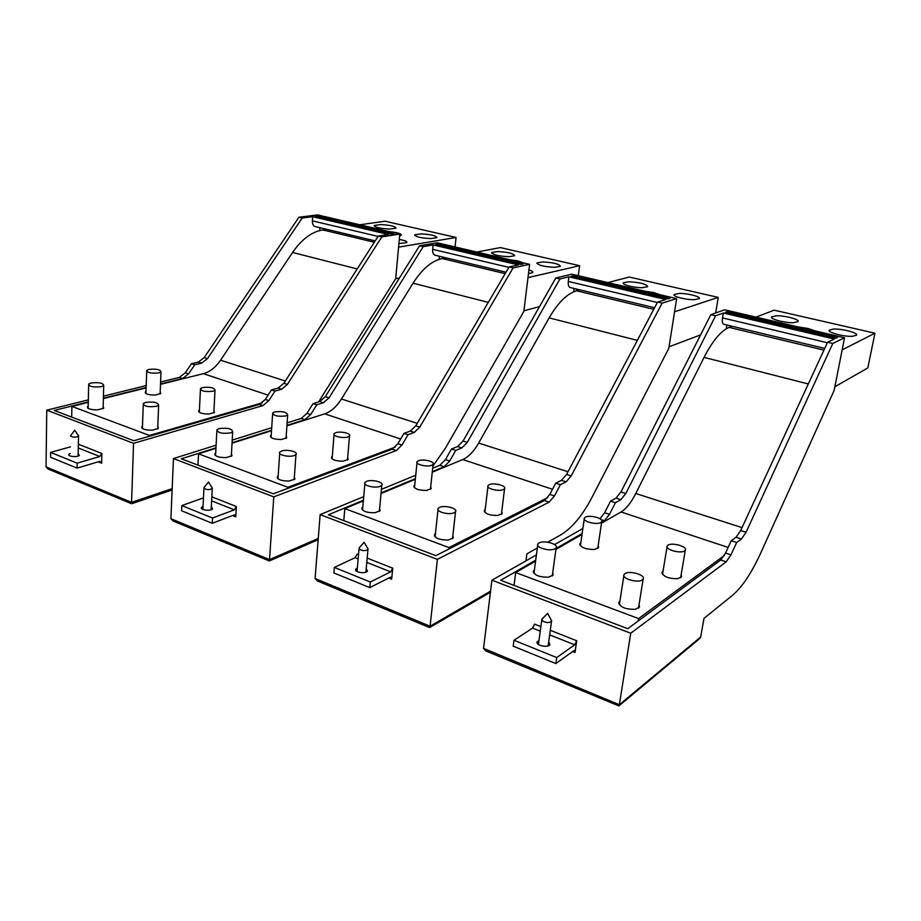 <?xml version="1.0" encoding="UTF-8"?>
<svg xmlns="http://www.w3.org/2000/svg" width="921" height="921" viewBox="0 0 921 921"><rect width="100%" height="100%" fill="white"/><g stroke="black" fill="none" stroke-linecap="round" stroke-linejoin="round"><path stroke-width="1.38" d="M149.398 436.232L149.432 435.449L262.289 402.834M398.586 247.15L456.068 237.468L455.066 246.966M399.472 277.935L395.685 278.695L318.597 401.924M88.289 402.327L71.896 406.414L71.7 417.098M71.896 406.414L149.432 435.449M456.068 237.468L385.07 221.236L359.835 224.77M326.943 229.364L322.914 229.928C311.862 231.689 301.754 239.207 292.579 252.469L220.556 360.203C215.641 367.387 209.907 371.877 203.334 373.673L160.496 384.345M146.117 387.925L103.371 398.574M420.966 233.876L414.807 234.774C415.29 236.755 420.609 238.021 430.763 238.585L436.853 237.676C436.301 235.707 431.005 234.441 420.966 233.876M398.92 243.593L406.794 242.626C407.427 241.509 404.929 240.45 399.3 239.437M389.71 229.064L395.984 228.189C395.558 226.336 390.458 225.138 380.672 224.586L374.329 225.449C374.697 227.303 379.82 228.512 389.71 229.064M389.295 231.632C397.296 232.472 401.303 233.646 401.326 235.143L399.633 235.834M142.502 425.986L141.846 426.515C141.316 428.933 144.804 430.165 152.299 430.211L158.354 428.403L157.79 426.446M199.431 410.029L198.798 410.536C198.464 412.781 201.872 413.955 209.009 414.036L214.466 412.435L213.948 410.708M88.209 406L87.564 406.483C87 408.694 90.316 409.822 97.511 409.891L103.739 408.153L103.164 406.299M145.99 391.402L145.38 391.862C144.988 393.923 148.223 395.005 155.108 395.097L160.726 393.555L160.196 391.909M145.518 402.419C153.738 401.487 158.101 402.431 158.619 405.252L156.443 406.322C148.166 407.278 143.791 406.334 143.296 403.502L145.518 402.419M202.401 387.58C210.115 386.751 214.317 387.649 215.007 390.285L213.131 391.218C205.371 392.058 201.158 391.16 200.467 388.524L202.401 387.58M91.075 382.975C99.111 382.134 103.313 383.009 103.705 385.6L101.356 386.647C93.286 387.511 89.061 386.636 88.692 384.045L91.075 382.975M148.811 369.436C156.363 368.699 160.415 369.528 160.979 371.946L158.942 372.867C151.366 373.627 147.291 372.798 146.738 370.369L148.811 369.436M88.335 399.887L46.752 410.167L133.545 443.323L262.969 405.585L268.84 400.647L274.976 391.103L271.419 389.94L265.283 399.461L259.411 404.388L133.844 440.745L54.212 410.444L88.289 401.959M103.371 398.206L146.128 387.568M160.507 383.988L182.623 378.485L188.598 373.868L194.734 364.797L201.653 363.139L207.467 358.637L302.169 218.024L312.703 216.7L388.489 234.475L378.324 236.029L381.847 236.87L399.795 234.084L317.607 214.927L298.911 217.252L204.209 357.59L198.395 362.08L191.464 363.726L185.328 372.775L179.353 377.38L160.588 382.019M375.204 240.899L315.097 226.531C313.209 225.864 312.323 223.976 312.403 220.867L312.703 216.7M319.737 230.561L319.944 227.683M146.197 385.577L103.428 396.157M133.545 443.323L131.588 502.382L46.05 466.901L46.752 410.167M194.734 364.797L191.464 363.726M302.169 218.024L298.911 217.252M315.431 216.354L318.136 216.009L393.716 233.669L391.103 234.072L315.431 216.354M399.795 234.084L395.685 278.706M378.324 236.029L283.875 383.274L278.154 388.063L271.419 389.94M381.847 236.87L287.41 384.414L281.699 389.215L274.976 391.103M46.05 466.901L48.237 469.1L131.611 503.741L131.588 502.382L172.169 488.625M78.343 447.986L99.825 456.505L101.897 453.477L101.655 463.194L99.698 461.375L77.088 468.11L50.586 457.288L50.643 452.407L70.387 446.881M99.825 456.505L77.18 463.159L77.088 468.11M50.643 452.407L77.18 463.159M70.261 453.489L69.006 454.226C66.842 456.39 77.214 457.599 79.31 455.435L78.239 453.523M78.55 435.564L78.527 436.278C75.718 437.544 73.07 437.487 70.583 436.117L70.664 435.472M318.067 216.976L318.136 216.009M287.836 488.349L287.905 487.29L395.282 447.111M527.986 277.624L579.608 265.697L578.273 275.678M576.477 289.044L576.224 290.921M539.51 306.612L523.922 310.814M215.94 448.32L198.533 453.834L197.98 465.151M198.533 453.834L287.905 487.29M579.608 265.697L500.356 247.588L476.813 252.032M446.04 257.845L442.253 258.559C431.88 260.747 422.14 268.955 413.057 283.184L341.438 399.012C336.545 406.76 330.973 411.71 324.699 413.851L286.915 425.836M271.522 430.706L232.046 443.208M542.63 261.944L537.012 262.922C537.945 265.271 543.885 266.745 554.845 267.343L560.382 266.353C559.381 264.005 553.452 262.531 542.63 261.944M528.47 273.629L532.741 272.593C533.305 271.776 532.027 270.889 528.93 269.922M508.899 256.694L514.643 255.739C513.814 253.528 508.139 252.135 497.593 251.548L491.779 252.504C492.539 254.714 498.238 256.107 508.899 256.694M523.047 262.807L517.924 260.931L509.762 259.71M278.165 475.869L277.44 476.514C277.117 479.507 281.066 481.015 289.298 481.038L294.881 479.07L294.363 476.871M332.308 456.321L331.606 456.931C331.491 459.694 335.336 461.099 343.153 461.168L348.173 459.441L347.689 457.53M215.698 452.902L215.007 453.489C214.57 456.217 218.3 457.587 226.186 457.622L232 455.734L231.459 453.627M271.235 435.057L270.567 435.61C270.337 438.131 273.974 439.421 281.481 439.501L286.696 437.832L286.201 435.99M281.596 451.037C286.88 449.034 298.473 451.785 295.975 454.467L294.213 455.538C288.952 457.587 277.209 454.778 279.788 452.119L281.596 451.037M335.693 432.72C340.482 430.89 351.741 433.515 349.508 435.955L348 436.888C343.234 438.753 331.836 436.082 334.139 433.653L335.693 432.72M218.922 428.645C227.395 427.574 231.988 428.622 232.691 431.788L230.745 432.87C222.214 433.952 217.609 432.916 216.919 429.727L218.922 428.645M274.412 411.963C282.356 411.019 286.765 412.009 287.663 414.945L285.982 415.889C278.004 416.845 273.583 415.855 272.685 412.907L274.412 411.963M216.101 445.177L173.459 458.566L273.767 496.88L396.272 450.553L401.936 445.073L408.015 434.724L403.962 433.4L397.872 443.715L392.219 449.183L273.295 493.806L181.31 458.796L215.963 447.836M232.069 442.736L271.545 430.245M286.938 425.375L304.851 419.711L310.665 414.6L316.789 404.814L323.386 402.799L329.039 397.837L423.211 246.644L433.112 244.94L518.477 264.96L509.117 266.952L513.101 267.896L529.61 264.339L437.118 242.776L419.55 245.78L325.355 396.64L319.691 401.591L313.082 403.605L306.958 413.368L301.132 418.456L287.11 422.866M506.043 272.202L434.965 255.198C433.238 254.564 432.479 252.607 432.674 249.338L433.112 244.94M439.133 259.365L439.455 256.268M271.718 427.701L232.219 440.111M273.767 496.88L269.531 559.611L170.892 518.684L173.459 458.566M316.789 404.814L313.082 403.605M423.211 246.644L419.55 245.78M435.668 244.502L438.212 244.065L523.289 263.936L520.895 264.442L435.668 244.502M529.61 264.339L523.853 311.379L445.2 448.573L432.893 466.084M509.117 266.952L415.774 425.801L410.282 431.109L403.962 433.4M513.101 267.896L419.803 427.102L414.312 432.421L408.015 434.724M170.892 518.684L173.125 520.998L269.323 560.958L269.531 559.611L318.252 538.463M211.623 500.84L234.302 509.831L236.398 506.527L235.788 516.831L234.74 514.908L234.003 515L212.244 523.289L181.564 510.764L181.805 505.583L203.46 497.87M234.302 509.831L212.521 518.039L212.244 523.289M181.805 505.583L212.521 518.039M203.023 506.435L201.595 507.333C199.316 509.958 210.863 511.512 212.578 508.829L211.312 506.723M211.865 487.347L212.267 488.579C209.551 489.995 206.799 489.926 204.013 488.36L203.99 487.462M438.108 245.067L438.212 244.065M448.792 549.077L448.964 547.592L547.719 497.628M674.575 311.782L718.253 297.391L715.652 312.956M700.593 334.876L669.06 346.768M363.346 500.886L344.811 508.599L343.798 520.63M344.811 508.599L448.964 547.592M718.253 297.391L629.204 277.037L607.952 282.597M580.08 289.908L576.65 290.806C567.209 293.511 558.034 302.537 549.146 317.883L478.655 443.07C473.843 451.463 468.524 456.966 462.722 459.544L432.248 472.22M415.325 479.265L381.029 493.529M679.191 293.442L674.172 294.501C672.249 296.401 685.995 299.958 694.353 299.682L699.281 298.611C701.077 296.677 687.446 293.189 679.191 293.442M642.582 287.686L647.739 286.638C646.323 284.002 639.934 282.367 628.536 281.757L623.298 282.793C621.364 284.589 634.316 287.905 642.582 287.686M660.035 294.743L653.887 292.59L645.045 291.243M435.437 533.604L434.608 534.422C434.654 538.163 439.225 540.04 448.32 540.028L453.328 537.922L452.867 535.527M485.206 509.52L484.423 510.28C484.676 513.688 489.097 515.426 497.708 515.472L502.198 513.63L501.749 511.581M362.805 506.953L362.034 507.678C361.884 511.074 366.155 512.767 374.847 512.767L380.131 510.729L379.636 508.404M414.749 485.01L414.001 485.701C414.059 488.798 418.215 490.375 426.458 490.433L431.189 488.648L430.729 486.645M439.501 507.436C444.521 504.835 458.094 508.392 455.538 511.662L454.226 512.686C449.229 515.357 435.472 511.731 438.143 508.473L439.501 507.436M489.212 484.699C493.714 482.351 506.838 485.701 504.57 488.648L503.465 489.523C498.986 491.929 485.701 488.521 488.061 485.586L489.212 484.699M366.558 481.384C371.727 479.07 384.345 482.236 381.801 485.229L380.281 486.276C375.146 488.648 362.356 485.425 364.992 482.443L366.558 481.384M418.445 460.742C423.107 458.635 435.334 461.64 433.077 464.345L431.776 465.255C427.148 467.396 414.772 464.345 417.109 461.651L418.445 460.742M363.726 496.638L320.14 514.597L437.371 559.369L549.135 502.118L554.442 495.97L560.394 484.688L555.743 483.168L549.779 494.416L544.461 500.54L435.852 555.651L328.406 514.77L363.404 500.241M381.087 492.896L415.394 478.644M432.306 471.621L444.141 466.705L449.701 461.018L455.757 450.381L461.882 447.917L467.269 442.402L559.933 278.971L568.936 276.795L665.837 299.521L657.582 302.065L662.118 303.136L676.647 298.611L571.768 274.17L555.789 277.992L463.056 441.044L457.656 446.535L451.52 448.988L445.465 459.602L439.893 465.266L432.663 468.248M654.589 307.729L570.099 287.513C568.579 286.915 567.992 284.888 568.326 281.446L568.936 276.795M573.633 291.842L574.082 288.469M415.739 475.213L381.421 489.35M437.371 559.369L430.095 626.222L315.086 578.503L320.14 514.597M455.757 450.381L451.52 448.988M559.933 278.971L555.789 277.992M571.262 276.231L573.576 275.678L670.074 298.22L667.967 298.865L571.262 276.231M676.647 298.611L668.819 348.345L592.226 496.903C582.521 515.518 571.953 528.228 560.521 535.02L547.719 542.204M657.582 302.065L566.588 474.43L561.442 480.348L555.743 483.168M662.118 303.136L571.216 475.915L566.081 481.867L560.394 484.688M537.323 548.03L526.858 553.889L525.949 560.866M315.086 578.503L317.354 580.932L429.382 627.5L430.095 626.222L490.559 591.155M366.788 562.374L390.654 571.837L392.737 568.188L391.655 579.159L390.792 577.202L390.124 577.34L369.816 587.61L333.886 572.943L334.346 567.428L355.046 557.723L358.142 558.943M390.654 571.837L370.334 582.014L369.816 587.61M358.522 554.684L357.129 554.143L355.046 557.723M334.346 567.428L370.334 582.014M357.336 567.969L355.633 569.27C354.067 572.309 365.89 574.174 367.479 571.135L366.213 568.694M367.537 548.064L367.963 549.492C365.395 551.069 362.517 550.965 359.34 549.181L359.121 547.937L364.129 542.285L368.112 549.043M573.426 276.737L573.576 275.678M638.207 620.973L638.587 618.578L724.274 555.536M842.151 349.865L874.95 333.206L867.835 367.928L834.852 386.762M535.585 561.108L515.679 572.563L514.022 585.399M515.679 572.563L638.587 618.578M874.95 333.206L774.17 310.17L756.014 317.112M732.091 326.264L729.133 327.392C720.993 330.731 712.635 340.735 704.07 357.383L635.778 493.506C631.115 502.682 626.199 508.829 621.042 511.972L601.482 523.22M582.026 534.41L555.916 549.423M833.551 329.039L829.211 330.167C827.357 332.4 843.797 336.798 852.374 336.315L856.622 335.175C858.291 332.884 842.001 328.59 833.551 329.039M793.58 322.695L798.081 321.567C799.808 319.414 784.554 315.431 776.161 315.799L771.579 316.916C769.691 319.011 785.072 323.087 793.58 322.695M815.108 330.881L807.717 328.394L798.081 326.92M619.902 601.206L618.912 602.276C619.614 607.02 625.025 609.368 635.156 609.334L639.485 607.1L639.059 604.625M663.016 571.285L662.084 572.263C662.959 576.523 668.174 578.676 677.706 578.71L681.586 576.776L681.16 574.669M534.422 569.903L533.512 570.836C533.881 575.107 538.877 577.225 548.536 577.202L553.176 575.026L552.738 572.563M580.829 542.745L579.965 543.62C580.529 547.477 585.365 549.423 594.459 549.469L598.627 547.569L598.19 545.474M624.922 573.656C629.388 570.237 645.667 574.946 643.169 578.964L642.328 579.885C637.908 583.384 621.387 578.584 624.035 574.589L624.922 573.656M667.921 545.209C671.893 542.158 687.515 546.51 685.328 550.09L684.614 550.862C680.711 553.993 664.87 549.549 667.184 546.003L667.921 545.209M538.969 542.964C543.724 539.936 558.702 544.081 556.146 547.753L555.098 548.72C550.378 551.829 535.205 547.592 537.864 543.954L538.969 542.964M585.284 517.234C589.532 514.517 603.957 518.385 601.712 521.666L600.826 522.495C596.624 525.269 582.014 521.332 584.363 518.074L585.284 517.234M536.413 554.914L491.906 580.207L630.735 633.234L726.185 561.833L730.952 554.891L736.673 542.492L731.251 540.708L725.529 553.072L720.74 560.003L627.777 628.686L500.633 580.299L535.711 560.164M556.042 548.49L582.153 533.512M601.609 522.334L604.383 520.745L609.529 514.355L615.424 502.728L620.835 499.7L625.82 493.529L715.582 315.776L723.342 313.013L834.276 339.032L827.553 342.255L832.78 343.487L844.557 337.754L724.631 309.801L710.839 314.66L620.973 491.964L615.976 498.123L610.531 501.128L604.625 512.721L599.997 518.753M824.721 348.414L723.607 324.227C722.363 323.674 721.995 321.579 722.513 317.929L723.342 313.013M726.255 328.797L726.899 325.021M582.866 528.527L554.592 544.587M630.735 633.234L619.349 704.726L483.537 648.384L491.906 580.207M615.424 502.728L610.531 501.128M715.582 315.776L710.839 314.66M725.345 312.3L727.337 311.586L837.719 337.374L836.003 338.203L725.345 312.3M844.557 337.754L834.115 390.481L761.022 552.37C751.743 572.747 742.257 587.045 732.552 595.277L703.978 618.382L700.685 637.021L699.626 638.61M827.553 342.255L740.68 530.554L736.063 537.242L731.251 540.708M832.78 343.487L746.056 532.292L741.451 539.004L736.673 542.492M483.537 648.384L485.804 650.94L618.877 705.912L619.349 704.726L700.685 637.021M549.664 634.891L574.692 644.815L576.719 640.751L575.003 652.482L574.416 650.479L573.841 650.698L555.87 663.569L513.216 646.162L513.987 640.256L532.568 628.11L540.236 631.161M574.692 644.815L556.71 657.571L555.87 663.569M540.857 626.602L534.606 624.139L532.568 628.11M513.987 640.256L556.71 657.571M538.981 640.325L537.001 642.202C536.356 645.748 548.605 648.016 549.964 644.596L548.697 641.822M551.092 619.752L551.541 621.341C549.158 623.103 546.13 622.953 542.457 620.881L541.87 619.154L547.65 613.363L551.656 620.789M727.141 312.714L727.337 311.586M322.914 229.928L374.329 242.258M292.579 252.469L357.21 268.944M220.556 360.203L285.326 381.006M268.092 395.109L203.334 373.673M182.623 378.485L179.353 377.38M259.411 404.388L262.969 405.585M188.598 373.868L185.328 372.775M201.653 363.139L198.395 362.08M207.467 358.637L204.209 357.59M268.84 400.647L265.283 399.461M281.699 389.215L278.154 388.063M287.41 384.414L283.875 383.274M78.423 444.221L101.897 453.477M101.655 463.194L98.202 461.812M312.403 220.867L378.082 236.421M442.253 258.559L505.18 273.664M413.057 283.184L488.314 302.376M341.438 399.012L417.225 423.338M400.658 439.006L324.699 413.851M304.851 419.711L301.132 418.456M392.219 449.183L396.272 450.553M310.665 414.6L306.958 413.368M323.386 402.799L319.691 401.591M329.039 397.837L325.355 396.64M401.936 445.073L397.872 443.715M414.312 432.421L410.282 431.109M419.803 427.102L415.774 425.801M211.83 496.833L236.398 506.527M235.788 516.831L232.564 515.541M432.674 249.338L508.876 267.366M576.65 290.806L653.76 309.306M549.146 317.883L637.355 340.379M478.655 443.07L568.004 471.748M552.496 489.27L462.722 459.544M444.141 466.705L439.893 465.266M544.461 500.54L549.135 502.118M449.701 461.018L445.465 459.602M461.882 447.917L457.656 446.535M467.269 442.402L463.056 441.044M554.442 495.97L549.779 494.416M566.081 481.867L561.442 480.348M571.216 475.915L566.588 474.43M367.18 558.103L392.737 568.188M391.655 579.159L388.789 578.02M568.326 281.446L657.352 302.514M729.133 327.392L823.927 350.13M704.07 357.383L808.316 383.965M635.778 493.506L742.038 527.618M728.143 547.431L621.042 511.972M604.383 520.745L601.171 519.663M720.74 560.003L726.185 561.833M609.529 514.355L604.625 512.721M620.835 499.7L615.976 498.123M625.82 493.529L620.973 491.964M730.952 554.891L725.529 553.072M741.451 539.004L736.063 537.242M746.056 532.292L740.68 530.554M550.298 630.321L576.719 640.751M575.003 652.482L572.655 651.538M722.513 317.929L827.334 342.739M157.698 428.944L158.619 405.252M142.41 428.495L143.25 404.756M141.846 426.515L141.799 427.931M198.798 410.536L198.74 411.722M213.833 412.942L215.007 390.285M199.316 412.286L200.421 389.571M87.564 406.483L87.541 407.842M103.106 408.648L103.705 385.6M88.151 408.36L88.658 385.243M145.38 391.862L145.334 393.014M160.116 394.027L160.979 371.946M145.909 393.52L146.704 371.393M414.807 234.774L414.738 235.419M374.329 225.449L374.271 226.094M172.112 489.972L131.588 503.752M68.994 455.239L69.006 454.226M78.527 436.278L78.124 456.056M78.676 435.99L74.705 430.199L71.009 435.196M294.156 479.726L295.975 454.467M277.969 478.747L279.696 453.443M277.44 476.514L277.336 478.022M331.606 456.931L331.514 458.163M347.47 460.063L349.508 435.955M332.101 458.865L334.047 434.735M215.007 453.489L214.927 454.974M231.309 456.321L232.691 431.788M215.549 455.619L216.849 431.04M270.567 435.61L270.486 436.83M286.04 438.396L287.663 414.945M271.073 437.463L272.616 413.99M537.012 262.922L536.931 263.521M491.779 252.504L491.71 253.125M318.159 539.718L269.323 560.958M201.538 508.45L201.595 507.333M212.267 488.579L211.151 509.727M203.944 488.28L202.873 509.451M212.417 488.222L208.434 481.994L204.37 487.14M452.499 538.739L455.538 511.662M435.092 536.839L438.005 509.762M434.608 534.422L434.459 535.872M484.423 510.28L484.285 511.431M501.404 514.402L504.57 488.648M484.872 512.364L487.934 486.61M362.034 507.678L361.895 509.186M379.348 511.466L381.801 485.229M362.529 510.027L364.877 483.767M414.001 485.701L413.886 486.91M430.441 489.339L433.077 464.345M414.473 487.727L417.006 462.722M490.421 592.249L429.716 627.523M367.963 549.492L365.89 572.229M359.052 548.766L357.014 571.504M355.644 570.191L355.748 569.051M638.483 608.194L643.169 578.964M619.338 604.786L623.874 575.613M618.912 602.276L618.739 603.439M662.084 572.263L661.934 573.15M680.631 577.778L685.328 550.09M662.498 574.405L667.057 546.775M533.512 570.836L533.34 572.171M552.266 575.982L556.146 547.753M533.961 573.334L537.714 545.128M579.965 543.62L579.816 544.645M597.752 548.456L601.712 521.666M580.391 545.739L584.236 518.984M699.822 638.449L618.877 705.912M551.541 621.341L548.122 645.92M541.778 619.868L538.428 644.424M537.024 642.628L537.162 641.638"/></g></svg>
